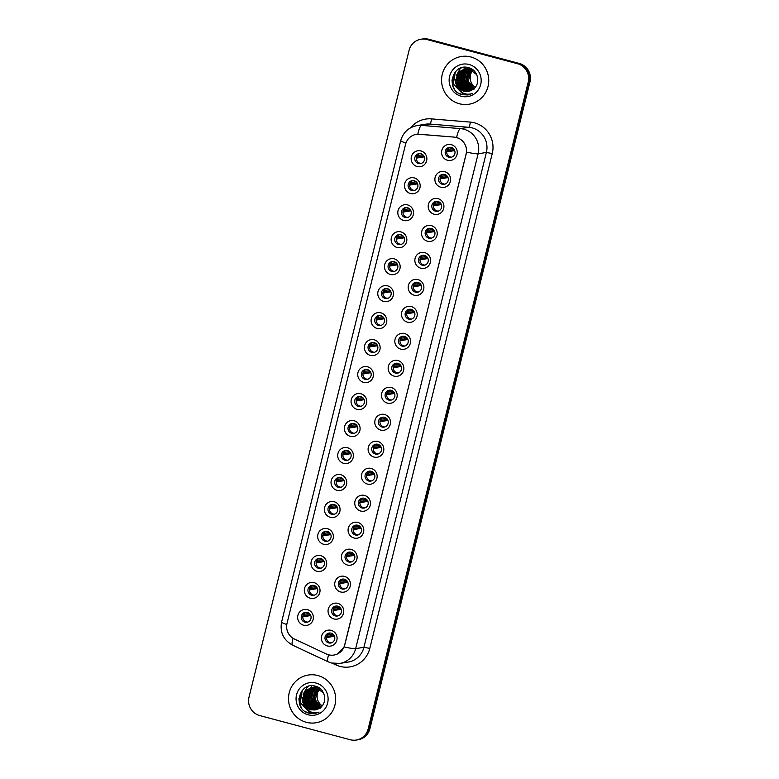 <?xml version="1.0" encoding="UTF-8"?>
<svg xmlns="http://www.w3.org/2000/svg" width="779" height="779" viewBox="0 0 779 779"><rect width="100%" height="100%" fill="white"/><g stroke="black" fill="none" stroke-linecap="round" stroke-linejoin="round"><path stroke-width="1.17" d="M410.406 193.504A8.063 7.858 80.8 0 1 404.71 183.678A8.063 7.858 80.8 0 1 414.262 177.924A8.063 7.858 80.8 0 1 419.959 187.749A8.063 7.858 80.8 0 1 410.406 193.504M414.204 180.738A5.034 4.908 -99.2 0 0 408.089 185.353A5.034 4.908 -99.2 0 0 413.805 190.582A5.034 4.908 -99.2 0 0 414.204 180.738M403.736 220.486A8.063 7.858 80.8 0 1 398.04 210.661A8.063 7.858 80.8 0 1 407.592 204.906A8.063 7.858 80.8 0 1 413.289 214.731A8.063 7.858 80.8 0 1 403.736 220.486M407.524 207.72A5.034 4.908 -99.2 0 0 401.409 212.336A5.034 4.908 -99.2 0 0 407.125 217.565A5.034 4.908 -99.2 0 0 407.524 207.72M397.056 247.469A8.063 7.858 80.8 0 1 391.36 237.644A8.063 7.858 80.8 0 1 400.912 231.889A8.063 7.858 80.8 0 1 406.609 241.714A8.063 7.858 80.8 0 1 397.056 247.469M400.854 234.703A5.034 4.908 -99.2 0 0 394.729 239.319A5.034 4.908 -99.2 0 0 400.445 244.548A5.034 4.908 -99.2 0 0 400.854 234.703M390.376 274.451A8.063 7.858 80.8 0 1 384.68 264.626A8.063 7.858 80.8 0 1 394.232 258.862A8.063 7.858 80.8 0 1 399.929 268.697A8.063 7.858 80.8 0 1 390.376 274.451M394.174 261.686A5.034 4.908 -99.2 0 0 388.059 266.301A5.034 4.908 -99.2 0 0 393.775 271.52A5.034 4.908 -99.2 0 0 394.174 261.686M383.696 301.434A8.063 7.858 80.8 0 1 378 291.609A8.063 7.858 80.8 0 1 387.562 285.844A8.063 7.858 80.8 0 1 393.249 295.679A8.063 7.858 80.8 0 1 383.696 301.434M387.494 288.668A5.034 4.908 -99.2 0 0 381.379 293.284A5.034 4.908 -99.2 0 0 387.095 298.503A5.034 4.908 -99.2 0 0 387.494 288.668M377.026 328.417A8.063 7.858 80.8 0 1 371.33 318.582A8.063 7.858 80.8 0 1 380.882 312.827A8.063 7.858 80.8 0 1 386.579 322.662A8.063 7.858 80.8 0 1 377.026 328.417M380.814 315.651A5.034 4.908 -99.2 0 0 374.699 320.266A5.034 4.908 -99.2 0 0 380.415 325.486A5.034 4.908 -99.2 0 0 380.814 315.651M370.346 355.399A8.063 7.858 80.8 0 1 364.65 345.564A8.063 7.858 80.8 0 1 374.202 339.81A8.063 7.858 80.8 0 1 379.899 349.644A8.063 7.858 80.8 0 1 370.346 355.399M374.144 342.624A5.034 4.908 -99.2 0 0 368.029 347.249A5.034 4.908 -99.2 0 0 373.735 352.468A5.034 4.908 -99.2 0 0 374.144 342.624M363.666 382.382A8.063 7.858 80.8 0 1 357.97 372.547A8.063 7.858 80.8 0 1 367.522 366.792A8.063 7.858 80.8 0 1 373.219 376.627A8.063 7.858 80.8 0 1 363.666 382.382M367.464 369.606A5.034 4.908 -99.2 0 0 361.349 374.232A5.034 4.908 -99.2 0 0 367.065 379.451A5.034 4.908 -99.2 0 0 367.464 369.606M356.986 409.364A8.063 7.858 80.8 0 1 351.3 399.53A8.063 7.858 80.8 0 1 360.852 393.775A8.063 7.858 80.8 0 1 366.539 403.61A8.063 7.858 80.8 0 1 356.986 409.364M360.784 396.589A5.034 4.908 -99.2 0 0 354.669 401.214A5.034 4.908 -99.2 0 0 360.385 406.434A5.034 4.908 -99.2 0 0 360.784 396.589M350.316 436.347A8.063 7.858 80.8 0 1 344.62 426.512A8.063 7.858 80.8 0 1 354.172 420.757A8.063 7.858 80.8 0 1 359.869 430.592A8.063 7.858 80.8 0 1 350.316 436.347M354.104 423.572A5.034 4.908 -99.2 0 0 347.989 428.197A5.034 4.908 -99.2 0 0 353.705 433.416A5.034 4.908 -99.2 0 0 354.104 423.572M343.636 463.33A8.063 7.858 80.8 0 1 337.94 453.495A8.063 7.858 80.8 0 1 347.492 447.74A8.063 7.858 80.8 0 1 353.189 457.575A8.063 7.858 80.8 0 1 343.636 463.33M347.434 450.554A5.034 4.908 -99.2 0 0 341.319 455.179A5.034 4.908 -99.2 0 0 347.025 460.399A5.034 4.908 -99.2 0 0 347.434 450.554M336.956 490.312A8.063 7.858 80.8 0 1 331.26 480.477A8.063 7.858 80.8 0 1 340.812 474.723A8.063 7.858 80.8 0 1 346.509 484.548A8.063 7.858 80.8 0 1 336.956 490.312M340.754 477.537A5.034 4.908 -99.2 0 0 334.639 482.162A5.034 4.908 -99.2 0 0 340.355 487.381A5.034 4.908 -99.2 0 0 340.754 477.537M330.286 517.295A8.063 7.858 80.8 0 1 324.59 507.46A8.063 7.858 80.8 0 1 334.142 501.705A8.063 7.858 80.8 0 1 339.839 511.53A8.063 7.858 80.8 0 1 330.286 517.295M334.074 504.519A5.034 4.908 -99.2 0 0 327.959 509.145A5.034 4.908 -99.2 0 0 333.675 514.364A5.034 4.908 -99.2 0 0 334.074 504.519M323.606 544.268A8.063 7.858 80.8 0 1 317.91 534.443A8.063 7.858 80.8 0 1 327.462 528.688A8.063 7.858 80.8 0 1 333.159 538.513A8.063 7.858 80.8 0 1 323.606 544.268M327.394 531.502A5.034 4.908 -99.2 0 0 321.279 536.127A5.034 4.908 -99.2 0 0 326.995 541.347A5.034 4.908 -99.2 0 0 327.394 531.502M316.926 571.25A8.063 7.858 80.8 0 1 311.23 561.425A8.063 7.858 80.8 0 1 320.782 555.67A8.063 7.858 80.8 0 1 326.479 565.496A8.063 7.858 80.8 0 1 316.926 571.25M320.724 558.485A5.034 4.908 -99.2 0 0 314.609 563.1A5.034 4.908 -99.2 0 0 320.315 568.329A5.034 4.908 -99.2 0 0 320.724 558.485M310.246 598.233A8.063 7.858 80.8 0 1 304.55 588.408A8.063 7.858 80.8 0 1 314.103 582.653A8.063 7.858 80.8 0 1 319.799 592.478A8.063 7.858 80.8 0 1 310.246 598.233M314.044 585.467A5.034 4.908 -99.2 0 0 307.929 590.083A5.034 4.908 -99.2 0 0 313.645 595.312A5.034 4.908 -99.2 0 0 314.044 585.467M303.576 625.216A8.063 7.858 80.8 0 1 297.88 615.391A8.063 7.858 80.8 0 1 307.432 609.636A8.063 7.858 80.8 0 1 313.129 619.461A8.063 7.858 80.8 0 1 303.576 625.216M307.364 612.45A5.034 4.908 -99.2 0 0 301.249 617.065A5.034 4.908 -99.2 0 0 306.965 622.294A5.034 4.908 -99.2 0 0 307.364 612.45M417.086 166.521A8.063 7.858 80.8 0 1 411.39 156.696A8.063 7.858 80.8 0 1 420.942 150.941A8.063 7.858 80.8 0 1 426.639 160.766A8.063 7.858 80.8 0 1 417.086 166.521M420.884 153.755A5.034 4.908 -99.2 0 0 414.769 158.371A5.034 4.908 -99.2 0 0 420.485 163.6A5.034 4.908 -99.2 0 0 420.884 153.755M440.817 187.242A8.063 7.858 80.8 0 1 435.12 177.417A8.063 7.858 80.8 0 1 444.673 171.662A8.063 7.858 80.8 0 1 450.369 181.488A8.063 7.858 80.8 0 1 440.817 187.242M444.614 174.477A5.034 4.908 -99.2 0 0 438.489 179.092A5.034 4.908 -99.2 0 0 444.205 184.321A5.034 4.908 -99.2 0 0 444.614 174.477M434.137 214.225A8.063 7.858 80.8 0 1 428.44 204.4A8.063 7.858 80.8 0 1 437.993 198.645A8.063 7.858 80.8 0 1 443.689 208.47A8.063 7.858 80.8 0 1 434.137 214.225M437.934 201.459A5.034 4.908 -99.2 0 0 431.819 206.075A5.034 4.908 -99.2 0 0 437.535 211.304A5.034 4.908 -99.2 0 0 437.934 201.459M427.457 241.208A8.063 7.858 80.8 0 1 421.76 231.382A8.063 7.858 80.8 0 1 431.313 225.628A8.063 7.858 80.8 0 1 437.009 235.453A8.063 7.858 80.8 0 1 427.457 241.208M431.254 228.442A5.034 4.908 -99.2 0 0 425.139 233.057A5.034 4.908 -99.2 0 0 430.855 238.286A5.034 4.908 -99.2 0 0 431.254 228.442M420.787 268.19A8.063 7.858 80.8 0 1 415.09 258.365A8.063 7.858 80.8 0 1 424.643 252.61A8.063 7.858 80.8 0 1 430.339 262.435A8.063 7.858 80.8 0 1 420.787 268.19M424.574 255.424A5.034 4.908 -99.2 0 0 418.459 260.04A5.034 4.908 -99.2 0 0 424.175 265.269A5.034 4.908 -99.2 0 0 424.574 255.424M414.107 295.173A8.063 7.858 80.8 0 1 408.41 285.348A8.063 7.858 80.8 0 1 417.963 279.593A8.063 7.858 80.8 0 1 423.659 289.418A8.063 7.858 80.8 0 1 414.107 295.173M417.904 282.407A5.034 4.908 -99.2 0 0 411.779 287.023A5.034 4.908 -99.2 0 0 417.495 292.252A5.034 4.908 -99.2 0 0 417.904 282.407M407.427 322.155A8.063 7.858 80.8 0 1 401.73 312.33A8.063 7.858 80.8 0 1 411.283 306.566A8.063 7.858 80.8 0 1 416.979 316.401A8.063 7.858 80.8 0 1 407.427 322.155M411.224 309.39A5.034 4.908 -99.2 0 0 405.109 314.005A5.034 4.908 -99.2 0 0 410.825 319.224A5.034 4.908 -99.2 0 0 411.224 309.39M400.747 349.138A8.063 7.858 80.8 0 1 395.05 339.313A8.063 7.858 80.8 0 1 404.603 333.548A8.063 7.858 80.8 0 1 410.299 343.383A8.063 7.858 80.8 0 1 400.747 349.138M404.544 336.372A5.034 4.908 -99.2 0 0 398.429 340.988A5.034 4.908 -99.2 0 0 404.145 346.207A5.034 4.908 -99.2 0 0 404.544 336.372M394.077 376.121A8.063 7.858 80.8 0 1 388.38 366.286A8.063 7.858 80.8 0 1 397.933 360.531A8.063 7.858 80.8 0 1 403.629 370.366A8.063 7.858 80.8 0 1 394.077 376.121M397.865 363.355A5.034 4.908 -99.2 0 0 391.749 367.97A5.034 4.908 -99.2 0 0 397.465 373.19A5.034 4.908 -99.2 0 0 397.865 363.355M387.397 403.103A8.063 7.858 80.8 0 1 381.7 393.268A8.063 7.858 80.8 0 1 391.253 387.514A8.063 7.858 80.8 0 1 396.949 397.348A8.063 7.858 80.8 0 1 387.397 403.103M391.194 390.328A5.034 4.908 -99.2 0 0 385.079 394.953A5.034 4.908 -99.2 0 0 390.785 400.172A5.034 4.908 -99.2 0 0 391.194 390.328M380.717 430.086A8.063 7.858 80.8 0 1 375.02 420.251A8.063 7.858 80.8 0 1 384.573 414.496A8.063 7.858 80.8 0 1 390.269 424.331A8.063 7.858 80.8 0 1 380.717 430.086M384.514 417.31A5.034 4.908 -99.2 0 0 378.399 421.936A5.034 4.908 -99.2 0 0 384.115 427.155A5.034 4.908 -99.2 0 0 384.514 417.31M374.037 457.069A8.063 7.858 80.8 0 1 368.34 447.234A8.063 7.858 80.8 0 1 377.903 441.479A8.063 7.858 80.8 0 1 383.589 451.314A8.063 7.858 80.8 0 1 374.037 457.069M377.834 444.293A5.034 4.908 -99.2 0 0 371.719 448.918A5.034 4.908 -99.2 0 0 377.435 454.138A5.034 4.908 -99.2 0 0 377.834 444.293M367.367 484.051A8.063 7.858 80.8 0 1 361.67 474.216A8.063 7.858 80.8 0 1 371.223 468.461A8.063 7.858 80.8 0 1 376.919 478.296A8.063 7.858 80.8 0 1 367.367 484.051M371.155 471.276A5.034 4.908 -99.2 0 0 365.039 475.901A5.034 4.908 -99.2 0 0 370.755 481.12A5.034 4.908 -99.2 0 0 371.155 471.276M360.687 511.034A8.063 7.858 80.8 0 1 354.99 501.199A8.063 7.858 80.8 0 1 364.543 495.444A8.063 7.858 80.8 0 1 370.239 505.279A8.063 7.858 80.8 0 1 360.687 511.034M364.484 498.258A5.034 4.908 -99.2 0 0 358.369 502.883A5.034 4.908 -99.2 0 0 364.075 508.103A5.034 4.908 -99.2 0 0 364.484 498.258M354.007 538.016A8.063 7.858 80.8 0 1 348.31 528.181A8.063 7.858 80.8 0 1 357.863 522.427A8.063 7.858 80.8 0 1 363.559 532.261A8.063 7.858 80.8 0 1 354.007 538.016M357.804 525.241A5.034 4.908 -99.2 0 0 351.689 529.866A5.034 4.908 -99.2 0 0 357.405 535.085A5.034 4.908 -99.2 0 0 357.804 525.241M347.327 564.999A8.063 7.858 80.8 0 1 341.64 555.164A8.063 7.858 80.8 0 1 351.193 549.409A8.063 7.858 80.8 0 1 356.879 559.234A8.063 7.858 80.8 0 1 347.327 564.999M351.125 552.223A5.034 4.908 -99.2 0 0 345.009 556.849A5.034 4.908 -99.2 0 0 350.725 562.068A5.034 4.908 -99.2 0 0 351.125 552.223M340.657 591.972A8.063 7.858 80.8 0 1 334.96 582.147A8.063 7.858 80.8 0 1 344.513 576.392A8.063 7.858 80.8 0 1 350.209 586.217A8.063 7.858 80.8 0 1 340.657 591.972M344.445 579.206A5.034 4.908 -99.2 0 0 338.329 583.831A5.034 4.908 -99.2 0 0 344.045 589.051A5.034 4.908 -99.2 0 0 344.445 579.206M333.977 618.954A8.063 7.858 80.8 0 1 328.28 609.129A8.063 7.858 80.8 0 1 337.833 603.374A8.063 7.858 80.8 0 1 343.529 613.2A8.063 7.858 80.8 0 1 333.977 618.954M337.774 606.189A5.034 4.908 -99.2 0 0 331.659 610.814A5.034 4.908 -99.2 0 0 337.365 616.033A5.034 4.908 -99.2 0 0 337.774 606.189M327.297 645.937A8.063 7.858 80.8 0 1 321.6 636.112A8.063 7.858 80.8 0 1 331.153 630.357A8.063 7.858 80.8 0 1 336.849 640.182A8.063 7.858 80.8 0 1 327.297 645.937M331.094 633.171A5.034 4.908 -99.2 0 0 324.979 637.787A5.034 4.908 -99.2 0 0 330.695 643.016A5.034 4.908 -99.2 0 0 331.094 633.171M447.497 160.26A8.063 7.858 80.8 0 1 441.8 150.435A8.063 7.858 80.8 0 1 451.353 144.68A8.063 7.858 80.8 0 1 457.049 154.505A8.063 7.858 80.8 0 1 447.497 160.26M451.284 147.494A5.034 4.908 -99.2 0 0 445.169 152.109A5.034 4.908 -99.2 0 0 450.885 157.339A5.034 4.908 -99.2 0 0 451.284 147.494M414.564 190.388A5.034 4.908 80.8 0 1 412.977 180.572M407.884 217.37A5.034 4.908 80.8 0 1 406.297 207.555M401.204 244.353A5.034 4.908 80.8 0 1 399.627 234.537M394.534 271.335A5.034 4.908 80.8 0 1 392.947 261.52M387.854 298.318A5.034 4.908 80.8 0 1 386.267 288.503M381.174 325.301A5.034 4.908 80.8 0 1 379.587 315.485M374.504 352.283A5.034 4.908 80.8 0 1 372.917 342.468M367.824 379.266A5.034 4.908 80.8 0 1 366.237 369.45M361.144 406.248A5.034 4.908 80.8 0 1 359.557 396.433M354.464 433.231A5.034 4.908 80.8 0 1 352.877 423.406M347.794 460.214A5.034 4.908 80.8 0 1 346.207 450.389M341.114 487.196A5.034 4.908 80.8 0 1 339.527 477.371M334.434 514.179A5.034 4.908 80.8 0 1 332.847 504.354M327.755 541.162A5.034 4.908 80.8 0 1 326.167 531.336M321.084 568.144A5.034 4.908 80.8 0 1 319.497 558.319M314.404 595.127A5.034 4.908 80.8 0 1 312.817 585.302M307.724 622.1A5.034 4.908 80.8 0 1 306.137 612.284M421.244 163.405A5.034 4.908 80.8 0 1 419.657 153.59M444.965 184.126A5.034 4.908 80.8 0 1 443.387 174.311M438.295 211.109A5.034 4.908 80.8 0 1 436.707 201.294M431.615 238.092A5.034 4.908 80.8 0 1 430.027 228.276M424.935 265.074A5.034 4.908 80.8 0 1 423.348 255.259M418.255 292.057A5.034 4.908 80.8 0 1 416.677 282.241M411.585 319.039A5.034 4.908 80.8 0 1 409.997 309.224M404.905 346.022A5.034 4.908 80.8 0 1 403.318 336.207M398.225 373.005A5.034 4.908 80.8 0 1 396.638 363.189M391.545 399.987A5.034 4.908 80.8 0 1 389.967 390.172M384.875 426.97A5.034 4.908 80.8 0 1 383.287 417.154M378.195 453.953A5.034 4.908 80.8 0 1 376.608 444.137M371.515 480.935A5.034 4.908 80.8 0 1 369.928 471.12M364.845 507.918A5.034 4.908 80.8 0 1 363.257 498.093M358.165 534.9A5.034 4.908 80.8 0 1 356.578 525.075M351.485 561.883A5.034 4.908 80.8 0 1 349.898 552.058M344.805 588.866A5.034 4.908 80.8 0 1 343.218 579.04M338.135 615.848A5.034 4.908 80.8 0 1 336.547 606.023M331.455 642.831A5.034 4.908 80.8 0 1 329.868 633.006M451.645 157.154A5.034 4.908 80.8 0 1 450.058 147.328M454.235 137.143A13.603 13.262 80.8 0 1 466.134 154.135L344.639 645.07A13.603 13.262 80.8 0 1 326.333 653.98L294.462 639.062A13.603 13.262 80.8 0 1 287.032 623.268L405.557 144.358A13.603 13.262 80.8 0 1 419.394 134.251L454.391 137.123L458.48 138.185M470.944 56.994A24.178 23.574 -99.2 0 0 461.304 56.507A24.178 23.574 -99.2 0 0 441.586 79.166A24.178 23.574 -99.2 0 0 459.367 103.753A24.178 23.574 -99.2 0 0 469.007 104.24A24.178 23.574 -99.2 0 0 488.725 81.571A24.178 23.574 -99.2 0 0 470.944 56.994A24.178 23.574 -99.2 0 0 461.304 56.507A24.178 23.574 -99.2 0 0 441.586 79.166A24.178 23.574 -99.2 0 0 459.367 103.753A24.178 23.574 -99.2 0 0 469.007 104.24A24.178 23.574 -99.2 0 0 488.725 81.571A24.178 23.574 -99.2 0 0 470.944 56.994M317.871 675.539A24.178 23.574 -99.2 0 0 308.231 675.042A24.178 23.574 -99.2 0 0 288.512 697.711A24.178 23.574 -99.2 0 0 306.293 722.289A24.178 23.574 -99.2 0 0 315.933 722.785A24.178 23.574 -99.2 0 0 335.652 700.117A24.178 23.574 -99.2 0 0 317.871 675.539A24.178 23.574 -99.2 0 0 308.231 675.042A24.178 23.574 -99.2 0 0 288.512 697.711A24.178 23.574 -99.2 0 0 306.293 722.289A24.178 23.574 -99.2 0 0 315.933 722.785A24.178 23.574 -99.2 0 0 335.652 700.117A24.178 23.574 -99.2 0 0 317.871 675.539M405.937 143.063A17.635 1.568 13.9 0 1 400.747 140.6C403.171 132.352 408.595 127.347 417.028 125.585A20.147 19.65 80.8 0 1 421.682 125.4L460.506 128.632A20.147 19.65 80.8 0 1 463.885 129.217A20.147 19.65 80.8 0 1 478.131 153.794A17.635 1.568 -166.1 0 1 466.563 152.129L344.746 645.051L344.104 646.959L337.404 653.98M420.972 39.232L422.734 38.95A15.113 14.733 -99.2 0 1 428.762 39.262L519.301 63.45A15.113 14.733 -99.2 0 1 529.983 81.873L369.918 728.667A15.113 14.733 -99.2 0 1 358.028 739.768L357.142 739.904A15.113 14.733 -99.2 0 0 369.032 728.813L529.097 82.019A15.113 14.733 -99.2 0 0 518.415 63.586L427.875 39.398A15.113 14.733 -99.2 0 0 421.858 39.096A15.113 14.733 -99.2 0 1 427.875 39.398L518.415 63.586A15.113 14.733 -99.2 0 1 529.097 82.019L369.032 728.813A15.113 14.733 -99.2 0 1 357.142 739.904L356.266 740.05A15.113 14.733 -99.2 0 0 368.155 728.949L528.211 82.165A15.113 14.733 -99.2 0 0 517.538 63.732L426.999 39.544A15.113 14.733 -99.2 0 0 409.082 50.333L249.017 697.127A15.113 14.733 -99.2 0 0 259.699 715.55L350.238 739.738A15.113 14.733 -99.2 0 0 356.266 740.05M344.104 646.959A17.635 1.568 13.9 0 0 355.672 648.625L478.131 153.794L486.388 152.46A20.147 19.65 -99.2 0 0 472.152 127.883A20.147 19.65 -99.2 0 0 468.773 127.298L429.94 124.065L421.682 125.4A17.635 3.798 94.8 0 0 417.817 134.192L454.391 137.123M454.196 149.636L446.864 150.824M447.448 149.432L453.203 148.507M454.673 150.6L446.708 151.886M417.038 155.693L422.802 154.758M423.786 155.897L416.463 157.085M424.273 156.861L416.307 158.147M447.516 176.619L440.184 177.807M440.768 176.414L446.523 175.489M447.993 177.583L440.038 178.868M440.836 203.601L433.504 204.789M434.088 203.397L439.853 202.462M441.313 204.565L433.358 205.851M434.166 230.584L426.834 231.772M427.408 230.38L433.173 229.445M434.643 231.548L426.678 232.833M427.486 257.567L420.154 258.755M420.738 257.362L426.493 256.427M427.963 258.531L420.008 259.816M410.358 182.675L416.122 181.741M417.116 182.88L409.783 184.068M417.593 183.844L409.627 185.129M403.688 209.658L409.442 208.723M410.436 209.863L403.103 211.051M410.913 210.827L402.957 212.112M397.008 236.641L402.772 235.706M403.756 236.845L396.423 238.033M404.233 237.809L396.277 239.095M472.707 70.461A11.383 11.101 -99.2 0 0 475.229 87.258M474.07 88.475L468.237 81.162L471.499 69.808M473.408 89.03L466.835 81.386L469.795 70.334L470.73 69.477M474.08 89.098L466.972 80.315L470.925 69.555M472.717 89.507L465.433 81.61L468.393 70.568L469.971 69.224M473.437 89.566L465.589 80.597L470.156 69.282M472.055 89.945L464.041 81.834L466.991 70.792L469.221 69.019M472.123 89.819L464.235 81.065L464.81 74.696L469.406 69.068M471.392 90.325L470.37 90.101L462.638 82.068L465.599 71.016L468.481 68.873M470.72 90.043L462.794 81.133L463.953 73.713L468.666 68.912M470.72 90.646L468.968 90.325L461.236 82.292L464.196 71.24L467.751 68.786M470.886 90.578L469.318 90.267L461.324 80.88L462.823 73.44L467.936 68.805M470.039 90.929L467.575 90.549L459.844 82.516L462.794 71.464L467.02 68.737M470.204 90.861L467.926 90.491L462.239 86.673L459.863 80.432L461.246 73.995L467.196 68.747M469.348 91.153L466.173 90.773L458.442 82.74L461.402 71.697L466.309 68.737M466.475 68.688L466.991 68.562M467.166 68.523L467.692 68.425M469.523 91.094L466.524 90.724L458.558 81.561L460.37 73.343L466.095 68.864M468.656 91.328L464.771 91.007L457.039 82.963L459.999 71.921L465.599 68.786M465.764 68.747L466.29 68.649M468.822 91.289L465.121 90.948L459.23 86.839L457.03 79.809L459.513 72.807L465.696 68.795M457.322 86.888L463.534 91.201L468.072 91.435L472.61 89.575C481.11 84.677 478.491 70.178 469.016 67.812C452.531 62.164 445.14 89.624 461.149 94.434L467.867 94.98L472.142 93.558C468.948 94.561 465.813 94.347 462.755 92.905L457.322 86.888L455.647 83.197L458.597 72.145L464.897 68.883L469.523 69.097L476.719 74.677M468.13 91.425L463.729 91.172L458.86 88.29L455.666 81.182L457.964 73.245L463.982 69.107M464.897 68.883L469.873 69.039M469.085 64.491A16.427 16.018 -99.2 0 0 449.619 76.225A16.427 16.018 -99.2 0 0 461.226 96.255A16.427 16.018 -99.2 0 0 480.692 84.522A16.427 16.018 -99.2 0 0 469.085 64.491M464.79 67.237A21.413 20.877 -99.2 0 0 464.401 68.026M464.284 68.279A21.413 20.877 -99.2 0 0 463.933 69.078M463.534 70.159A21.413 20.877 -99.2 0 0 463.281 70.918M463.115 71.473A21.413 20.877 -99.2 0 0 462.745 73.06M462.609 73.83A21.413 20.877 -99.2 0 0 462.346 77.919M463.534 84.444A21.413 20.877 -99.2 0 0 465.151 88.037M465.511 88.65A21.413 20.877 -99.2 0 0 466.348 89.926M451.995 79.916A21.413 20.877 -99.2 0 0 454.449 89.069M467.867 94.98L462.113 94.648L458.568 93.129M468.617 94.834L463.505 94.425L453.349 83.957L455.364 71.765M470 94.463L466.777 94.093M456.582 84.872L455.666 79.361M456.124 75.933L459.941 69.107L461.392 67.802M457.955 84.58L457.059 79.137M457.526 75.709L458.967 72.077M459.376 84.424L458.461 78.903M458.928 75.485L460.37 71.843M460.769 84.19L459.863 78.689M460.321 75.261L461.762 71.629M462.171 83.957L461.265 78.436M461.723 75.037L463.164 71.386M464.956 83.46L464.06 78.085M468.53 94.853L463.33 94.454L453.174 83.986L454.683 72.622M457.078 77.033L458.588 72.476M458.48 76.809L459.999 72.243M459.883 76.585L461.392 72.028M461.285 76.361L462.794 71.785M319.633 689.006A11.383 11.101 -99.2 0 0 322.155 705.793M320.997 707.011L315.164 699.698L318.426 688.354M320.335 707.566L313.762 699.931L316.722 688.879L317.657 688.023M321.006 707.634L313.898 698.851L317.851 688.1M319.643 708.053L312.36 700.155L315.32 689.103L316.897 687.76M320.364 708.111L312.515 699.133L317.082 687.818M318.981 708.491L310.967 700.379L313.918 689.327L316.147 687.565M319.049 708.354L311.162 699.61L311.736 693.242L316.332 687.604M318.319 708.871L317.296 708.637L309.565 700.603L312.525 689.561L315.407 687.419M317.647 708.588L309.721 699.669L310.879 692.249L315.592 687.448M317.647 709.192L315.894 708.871L308.163 700.827L311.123 689.785L314.677 687.321M317.813 709.114L316.245 708.812L308.25 699.425L309.75 691.986L314.862 687.341M316.965 709.465L314.502 709.094L306.77 701.061L309.721 690.009L313.947 687.282M317.131 709.406L314.852 709.036L309.166 705.209L306.78 698.967L308.172 692.531L314.122 687.292M316.274 709.688L313.1 709.318L305.368 701.285L308.328 690.233L313.236 687.282M313.401 687.234L313.918 687.107M314.093 687.068L314.619 686.971M316.44 709.64L313.45 709.26L305.485 700.097L307.296 691.888L313.022 687.409M315.573 709.864L311.697 709.542L303.966 701.509L306.926 690.467L312.525 687.331M312.691 687.292L313.216 687.195M315.748 709.825L312.048 709.484L306.157 705.375L303.956 698.344L306.439 691.353L312.622 687.331M304.248 705.423L310.461 709.747L314.998 709.981L319.536 708.121C328.037 703.223 325.418 688.724 315.943 686.357C299.457 680.7 292.067 708.169 308.075 712.98L314.794 713.515L319.069 712.094C315.875 713.106 312.739 712.882 309.682 711.451L304.248 705.423L302.564 701.733L305.524 690.691L311.824 687.419L316.449 687.633L323.645 693.213M315.057 709.971L310.655 709.718L305.787 706.835L302.593 699.727L304.891 691.781L310.909 687.653M311.824 687.419L316.8 687.584M316.011 683.037A16.427 16.018 -99.2 0 0 296.546 694.761A16.427 16.018 -99.2 0 0 308.153 714.791A16.427 16.018 -99.2 0 0 327.618 703.067A16.427 16.018 -99.2 0 0 316.011 683.037M311.717 685.773A21.413 20.877 -99.2 0 0 311.327 686.562M311.211 686.825A21.413 20.877 -99.2 0 0 310.86 687.614M310.461 688.704A21.413 20.877 -99.2 0 0 310.208 689.464M310.042 690.019A21.413 20.877 -99.2 0 0 309.672 691.606M309.536 692.375A21.413 20.877 -99.2 0 0 309.273 696.465M310.461 702.989A21.413 20.877 -99.2 0 0 312.077 706.572M312.437 707.196A21.413 20.877 -99.2 0 0 313.275 708.462M313.479 708.754A21.413 20.877 -99.2 0 0 313.966 709.387M298.922 698.461A21.413 20.877 -99.2 0 0 301.376 707.614M314.794 713.515L309.039 713.194L305.495 711.675M315.544 713.379L310.432 712.96L300.275 702.492L302.291 690.311M316.926 712.999L313.703 712.629M303.508 703.418L302.593 697.896M303.05 694.479L306.868 687.653L308.318 686.338M304.881 703.125L303.985 697.682M304.453 694.255L305.894 690.622M306.303 702.96L305.387 697.448M305.855 694.031L307.296 690.389M307.695 702.726L306.79 697.224M307.247 693.797L308.688 690.165M309.097 702.502L308.192 696.981M308.65 693.573L310.091 689.931M311.882 702.006L310.987 696.63M315.456 713.398L310.256 712.989L300.1 702.522L301.609 691.168M304.005 695.579L305.514 691.022M305.407 695.355L306.926 690.788M306.809 695.131L308.318 690.564M308.202 694.897L309.721 690.33M420.806 284.549L413.474 285.737M414.058 284.345L419.823 283.41M421.283 285.513L413.328 286.799M414.126 311.532L406.804 312.72M407.378 311.327L413.143 310.393M414.613 312.496L406.648 313.781M407.456 338.514L400.124 339.702M400.698 338.31L406.463 337.375M407.933 339.478L399.968 340.764M390.328 263.623L396.092 262.689M397.076 263.828L389.753 265.016M397.563 264.792L389.597 266.077M383.648 290.606L389.412 289.671M390.406 290.81L383.073 291.998M390.883 291.774L382.917 293.06M376.978 317.589L382.732 316.654M383.726 317.793L376.393 318.981M384.203 318.757L376.247 320.042M400.776 365.497L393.444 366.685M394.028 365.293L399.783 364.358M401.253 366.461L393.298 367.746M394.096 392.48L386.764 393.668M387.348 392.275L393.113 391.34M394.573 393.444L386.618 394.729M387.416 419.462L380.094 420.641M380.668 419.258L386.433 418.323M387.903 420.426L379.938 421.712M380.746 446.445L373.414 447.623M373.988 446.24L379.753 445.306M381.223 447.409L373.258 448.694M374.066 473.428L366.734 474.606M367.318 473.213L373.073 472.288M374.543 474.392L366.588 475.677M370.298 344.571L376.062 343.636M377.046 344.776L369.713 345.964M377.523 345.74L369.567 347.025M363.618 371.554L369.382 370.619M370.366 371.758L363.043 372.937M370.853 372.722L362.887 374.008M356.948 398.536L362.702 397.602M363.696 398.741L356.363 399.919M364.173 399.705L356.207 400.99M350.268 425.509L356.022 424.584M357.016 425.724L349.683 426.902M357.493 426.688L349.537 427.973M343.588 452.492L349.352 451.567M350.336 452.706L343.003 453.884M350.813 453.67L342.857 454.955M367.386 500.41L360.054 501.588M360.638 500.196L366.403 499.271M367.863 501.374L359.908 502.659M360.706 527.393L353.384 528.571M353.958 527.179L359.723 526.253M361.193 528.357L353.228 529.642M354.036 554.375L346.704 555.554M347.288 554.161L353.043 553.236M354.513 555.33L346.548 556.625M347.356 581.358L340.024 582.536M340.608 581.144L346.363 580.219M347.833 582.312L339.878 583.598M340.676 608.331L333.344 609.519M333.928 608.126L339.693 607.201M341.153 609.295L333.198 610.58M334.006 635.313L326.674 636.501M327.248 635.109L333.013 634.184M334.483 636.277L326.518 637.563M336.908 479.474L342.672 478.549M343.666 479.689L336.333 480.867M344.143 480.653L336.177 481.938M330.238 506.457L335.992 505.532M336.986 506.671L329.653 507.85M337.463 507.626L329.498 508.921M323.558 533.44L329.313 532.515M330.306 533.654L322.973 534.832M330.783 534.608L322.827 535.894M316.878 560.422L322.642 559.497M323.626 560.627L316.293 561.815M324.103 561.591L316.147 562.876M310.198 587.405L315.962 586.48M316.956 587.609L309.623 588.797M317.433 588.573L309.467 589.859M303.528 614.388L309.282 613.453M310.276 614.592L302.943 615.78M310.753 615.556L302.788 616.841M369.801 648.391L363.929 647.291L486.388 152.46L492.26 153.56L369.801 648.391A25.181 24.558 80.8 0 1 339.946 666.376A25.181 24.558 80.8 0 1 335.905 664.906L332.282 663.211M348.086 662.092A20.147 19.65 -99.2 0 0 363.929 647.291L355.672 648.625A20.147 19.65 80.8 0 1 339.819 663.426L348.086 662.092M456.621 137.513A17.635 3.798 94.8 0 1 460.506 128.632L468.773 127.298A5.034 1.081 -85.2 0 0 470.234 122.099A25.181 24.558 80.8 0 1 492.26 153.56M286.789 624.505A17.635 1.568 -166.1 0 1 281.599 622.041L400.747 140.6M293.06 638.303A17.635 3.252 115.1 0 0 292.612 645.158C283.459 640.065 279.788 632.353 281.599 622.041M328.602 654.808A17.635 3.252 115.1 0 0 328.125 661.79L292.612 645.158M410.689 127.737A25.181 24.558 80.8 0 1 431.4 118.875L470.234 122.099M368.155 728.949L369.918 728.667M528.211 82.165L529.983 81.873M517.538 63.732L519.301 63.45M426.999 39.544L428.762 39.262M431.4 118.875A5.034 1.081 -85.2 0 1 429.94 124.065A20.147 19.65 -99.2 0 0 425.295 124.25L417.028 125.585M336.401 663.679A5.034 0.925 -64.9 0 1 335.905 664.906M328.125 661.79L331.455 663.007L339.819 663.426"/></g></svg>
